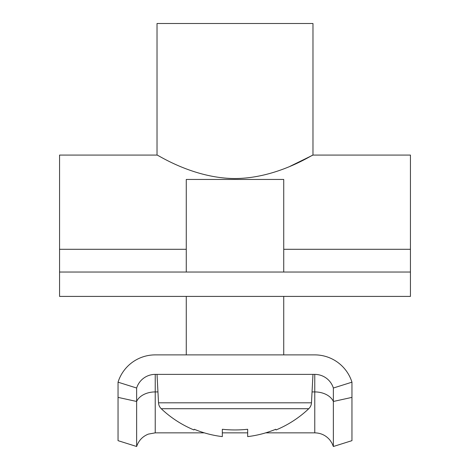 <?xml version="1.0" encoding="UTF-8"?>
<svg xmlns="http://www.w3.org/2000/svg" width="470" height="470" viewBox="0 0 470 470"><rect width="100%" height="100%" fill="white"/><g stroke="black" fill="none" stroke-linecap="round" stroke-linejoin="round"><path stroke-width="0.7" d="M157.027 155.076C156.751 154.137 192.547 178.377 234.894 178.535C277.658 178.383 313.243 154.095 312.973 155.076L312.973 23.5L157.027 23.5L157.027 155.076L59.561 155.076L59.561 272.036L410.439 272.036L410.439 155.076L312.973 155.076L290.102 166.292M59.561 272.036L59.561 296.406L410.439 296.406L410.439 272.036M186.267 296.406L186.267 354.885L155.229 354.885A38.986 38.986 0 0 0 118.04 382.175L136.635 388.02A19.493 19.493 0 0 1 155.229 374.379L314.771 374.379A19.493 19.493 0 0 1 333.365 388.02L351.96 382.175A38.986 38.986 0 0 0 314.771 354.885L283.733 354.885L283.733 296.406M333.365 446.5L331.985 443.204L330.022 440.214C326.057 435.443 320.975 432.988 314.771 432.852L314.771 391.921A19.493 13.648 180 0 1 333.365 401.468L333.365 446.5L351.96 440.654L351.96 382.175M204.338 432.852L155.229 432.852L148.35 434.11C142.551 436.448 138.644 440.578 136.635 446.5L136.635 388.02M136.635 446.5L118.04 440.654L118.04 382.175M314.771 354.885L155.229 354.885M351.96 397.379L333.365 401.468L333.365 388.02M247.672 436.612A106.461 106.461 0 0 0 275.72 429.274L276.055 429.944A107.213 107.213 0 0 0 308.755 408.718A8.771 8.771 0 0 0 311.481 402.808L158.519 402.808A8.771 8.771 0 0 0 161.245 408.718A107.213 107.213 0 0 0 193.946 429.944L194.28 429.274A106.461 106.461 0 0 0 222.328 436.612L222.328 429.274A106.954 95.721 0 0 0 235 429.944A106.954 95.721 0 0 0 247.672 429.274L247.672 436.612L247.672 429.274M308.755 408.718L161.245 408.718M311.481 402.808L312.973 374.379M158.519 402.808L157.027 374.379M283.733 272.036L283.733 179.446L186.267 179.446L186.267 272.036M410.439 249.294L283.733 249.294M186.267 249.294L59.561 249.294M155.229 432.852L155.229 391.921L157.949 391.921M312.051 391.921L314.771 391.921L314.771 374.379M118.04 397.379L136.635 401.468A19.493 13.648 180 0 1 155.229 391.921L155.229 374.379M314.771 432.852L265.662 432.852M247.672 432.852L222.328 432.852"/></g></svg>
